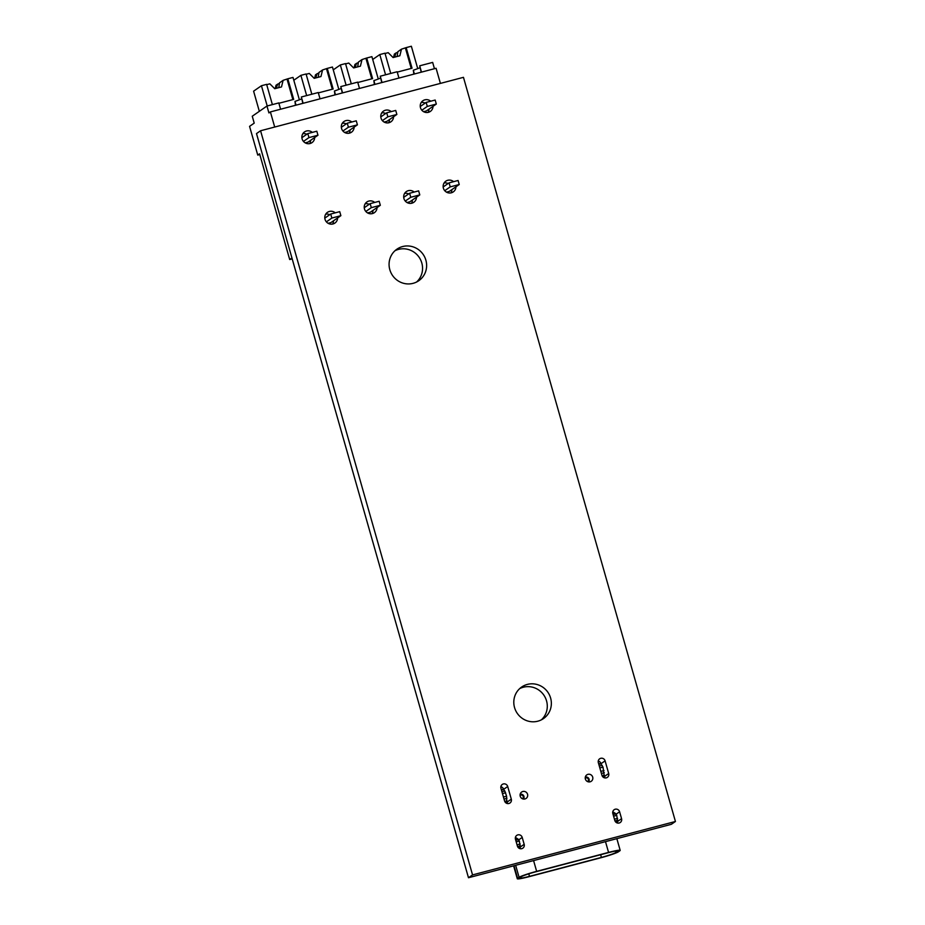 <?xml version="1.0" encoding="UTF-8"?>
<svg xmlns="http://www.w3.org/2000/svg" width="925" height="925" viewBox="0 0 925 925"><rect width="100%" height="100%" fill="white"/><g stroke="black" fill="none" stroke-linecap="round" stroke-linejoin="round"><path stroke-width="1.39" d="M312.338 132.391A6.544 6.348 55.3 0 0 302.105 138.889A6.544 6.348 55.3 0 0 314.673 137.513M309.667 143.629A6.544 6.348 55.3 0 0 310.603 140.334M335.255 212.831A6.544 6.348 55.3 0 0 325.022 219.329A6.544 6.348 55.3 0 0 337.59 217.965M332.584 224.081A6.544 6.348 55.3 0 0 333.52 220.774M351.789 121.996A6.544 6.348 55.3 0 0 341.556 128.494A6.544 6.348 55.3 0 0 354.125 127.118M349.118 133.235A6.544 6.348 55.3 0 0 350.055 129.939M374.706 202.448A6.544 6.348 55.3 0 0 364.473 208.946A6.544 6.348 55.3 0 0 377.042 207.57M372.035 213.687A6.544 6.348 55.3 0 0 372.972 210.391M389.818 269.695A19.182 18.581 55.3 0 0 418.782 280.714A19.182 18.581 55.3 0 0 425.882 260.191A19.182 18.581 55.3 0 0 396.917 249.172A19.182 18.581 55.3 0 0 389.818 269.695M416.643 281.975A19.182 18.581 55.3 0 0 421.812 263.012A19.182 18.581 55.3 0 0 398.548 249.38A19.182 18.581 55.3 0 0 394.975 250.733M520.22 796.194A3.897 3.769 55.3 0 0 526.105 798.437A3.897 3.769 55.3 0 0 527.551 794.263A3.897 3.769 55.3 0 0 521.665 792.031A3.897 3.769 55.3 0 0 520.22 796.194M514.543 707.556A19.182 18.581 55.3 0 0 543.507 718.575A19.182 18.581 55.3 0 0 550.618 698.063A19.182 18.581 55.3 0 0 521.642 687.044A19.182 18.581 55.3 0 0 514.543 707.556M541.379 719.847A19.182 18.581 55.3 0 0 546.548 700.884A19.182 18.581 55.3 0 0 523.273 687.24A19.182 18.581 55.3 0 0 519.711 688.593M391.252 111.613A6.544 6.348 55.3 0 0 381.019 118.111A6.544 6.348 55.3 0 0 393.576 116.735M388.569 122.852A6.544 6.348 55.3 0 0 389.506 119.556M414.157 192.053A6.544 6.348 55.3 0 0 403.924 198.551A6.544 6.348 55.3 0 0 416.493 197.175M411.486 203.303A6.544 6.348 55.3 0 0 412.423 199.997M430.703 101.218A6.544 6.348 55.3 0 0 420.47 107.716A6.544 6.348 55.3 0 0 433.027 106.34M428.021 112.457A6.544 6.348 55.3 0 0 428.957 109.162M453.608 181.67A6.544 6.348 55.3 0 0 443.376 188.168A6.544 6.348 55.3 0 0 455.944 186.792M450.938 192.909A6.544 6.348 55.3 0 0 451.874 189.613M585.375 779.035A3.897 3.769 55.3 0 0 591.26 781.278A3.897 3.769 55.3 0 0 592.694 777.104A3.897 3.769 55.3 0 0 586.82 774.872A3.897 3.769 55.3 0 0 585.375 779.035M520.151 794.321A2.995 2.902 -124.7 0 1 523.434 799.038M520.081 795.384A2.035 1.977 -124.7 0 1 523.226 796.506A2.035 1.977 -124.7 0 1 522.405 798.737M588.577 781.891A2.995 2.902 55.3 0 0 585.305 777.162M587.548 781.579A2.035 1.977 55.3 0 0 588.381 779.347A2.035 1.977 55.3 0 0 585.236 778.226M256.502 133.582L468.478 877.732L671.365 824.302L675.435 821.481L463.46 77.33L260.572 130.76L256.502 133.582M614.686 813.098A3.596 3.48 55.3 0 0 612.743 812M617.588 823.053A3.596 3.48 55.3 0 0 617.553 821.701M517.202 838.802A6.591 1.549 75.2 0 1 517.329 838.744A3.596 3.48 55.3 0 0 515.352 837.645M520.208 848.711A3.596 3.48 55.3 0 0 520.162 847.358M306.834 134.252A6.544 6.348 55.3 0 0 302.799 133.72M329.751 214.704A6.544 6.348 55.3 0 0 325.716 214.172M346.285 123.869A6.544 6.348 55.3 0 0 342.25 123.326M369.202 204.309A6.544 6.348 55.3 0 0 365.167 203.778M507.709 786.516L511.305 799.154A3.596 3.48 55.3 0 1 509.976 803.004A3.596 3.48 55.3 0 1 504.553 800.934L500.945 788.297A3.596 3.48 55.3 0 1 502.275 784.446A3.596 3.48 55.3 0 1 507.709 786.516L503.639 789.337A3.596 3.48 55.3 0 0 500.853 786.736M506.761 800.264L507.247 801.975A3.596 3.48 55.3 0 1 507.339 803.536M385.737 113.474A6.544 6.348 55.3 0 0 381.701 112.943M408.653 193.926A6.544 6.348 55.3 0 0 404.618 193.383M425.188 103.091A6.544 6.348 55.3 0 0 421.153 102.548M448.105 183.532A6.544 6.348 55.3 0 0 444.069 183M605.1 760.87L608.696 773.508A3.596 3.48 55.3 0 1 607.367 777.358A3.596 3.48 55.3 0 1 601.932 775.289L598.336 762.651A3.596 3.48 55.3 0 1 599.666 758.801A3.596 3.48 55.3 0 1 605.1 760.87L601.03 763.692A3.596 3.48 55.3 0 0 598.244 761.09M604.141 774.618L604.626 776.329A3.596 3.48 55.3 0 1 604.73 777.89M502.784 789.198A4.937 1.156 75.2 0 1 502.876 789.164L503.512 788.944M344.655 132.472L347.488 131.72L357.42 124.84L348.401 127.222L342.909 131.015M407.023 202.529L409.856 201.777L419.788 194.898L410.769 197.279L405.277 201.072M446.474 192.146L449.307 191.394L459.239 184.514L450.221 186.885L444.728 190.689M423.558 111.694L426.39 110.942L436.322 104.062L427.304 106.433L421.812 110.237M328.121 223.307L330.953 222.567L340.874 215.675L331.867 218.057L326.375 221.861M367.572 212.923L370.405 212.172L380.325 205.292L371.318 207.662L365.826 211.467M384.106 122.077L386.939 121.337L396.871 114.457L387.853 116.828L382.36 120.632M305.204 142.866L308.037 142.115L317.969 135.235L308.95 137.605L303.458 141.409M274.702 127.037L270.389 111.913L268.921 112.931L266.955 106.04L252.259 116.226L254.213 123.129L249.565 126.355L257.751 155.088L259.59 153.816L289.698 259.543L291.942 257.994M289.698 259.543L292.196 258.884M440.404 83.4L436.091 68.277L270.389 111.913M434.449 68.704L432.657 62.403L419.696 65.814L421.21 72.196M266.955 106.04L278.795 102.918L280.587 109.231M257.751 155.088L259.798 154.544M303.134 103.288L301.342 96.986L302.857 103.357M301.342 96.986L318.246 92.535L320.038 98.836M295.491 105.3L294.971 101.403A21.726 1.792 -15.9 0 0 301.585 98.882M296.035 105.161L294.971 101.403M413.845 74.139L413.325 70.231A21.726 1.792 -15.9 0 0 419.938 67.71M419.696 65.814L421.488 72.127M414.388 73.988L413.325 70.231M398.941 78.058L397.149 71.745L380.244 76.208L382.037 82.51M374.394 84.522L373.873 80.614A21.726 1.792 -15.9 0 0 380.487 78.093M380.244 76.208L381.759 82.579M342.585 92.905L340.793 86.592L342.308 92.974M340.793 86.592L357.697 82.14L359.49 88.453M393.553 57.431L394.362 54.101L396.016 52.956L394.617 57.153M354.102 67.826L354.911 64.484L356.564 63.339L355.165 67.537M314.65 78.209L315.46 74.879L317.113 73.734L315.714 77.931M275.199 88.603L276.008 85.262L277.662 84.129L276.263 88.326M259.335 111.324L253.6 91.17L261.44 85.736L266.62 84.36L272.389 104.606M334.942 94.917L334.422 91.008A21.726 1.792 -15.9 0 0 341.036 88.488M335.486 94.766L334.422 91.008M374.937 84.383L373.873 80.614M612.963 812.058L612.697 812.67M613.24 813.48L613.021 812.589M614.593 813.144A6.591 1.549 75.2 0 1 614.72 813.098A6.591 1.549 75.2 0 1 615.206 813.237L612.917 813.85M616.663 822.73L617.218 822.348A6.591 1.549 75.2 0 0 617.576 821.573L616.755 815.364L615.206 813.237M536.65 871.35A15.343 1.272 -15.9 0 0 519.087 877.328L517.618 878.345A15.343 1.272 -15.9 0 0 517.283 878.75A15.343 1.272 -15.9 0 0 528.903 876.715L600.822 857.776A15.343 1.272 164.1 0 0 618.386 851.809L619.854 850.792A15.343 1.272 164.1 0 0 620.189 850.387A15.343 1.272 164.1 0 0 608.569 852.411L536.65 871.35L533.586 860.585M600.175 763.553A4.937 1.156 75.2 0 1 600.267 763.518A4.937 1.156 75.2 0 1 600.834 763.819L603.007 767.103L599.839 767.935M602.834 776.85L603.771 776.202A4.937 1.156 75.2 0 0 604.094 775.266L603.007 767.103M608.072 852.757L536.165 871.685A12.95 1.075 -15.9 0 0 521.342 876.727L519.873 877.756A12.95 1.075 -15.9 0 0 519.584 878.068A12.95 1.075 -15.9 0 0 529.401 876.38L601.308 857.44A12.95 1.075 164.1 0 0 616.131 852.399L617.599 851.382A12.95 1.075 164.1 0 0 617.865 851.012A12.95 1.075 164.1 0 0 608.072 852.757M515.572 837.703L515.849 839.125M515.445 839.206L517.41 846.109A3.596 3.48 55.3 0 0 522.845 848.167A3.596 3.48 55.3 0 0 524.174 844.328L522.209 837.426A3.596 3.48 55.3 0 0 516.786 835.368A3.596 3.48 55.3 0 0 515.445 839.206L517.329 838.744A6.591 1.549 75.2 0 1 517.815 838.894L519.364 841.022L520.185 847.219A6.591 1.549 75.2 0 1 519.827 847.994L519.272 848.375M502.876 789.164A4.937 1.156 75.2 0 1 503.443 789.464L504.807 790.968L506.599 796.194L506.703 800.911A4.937 1.156 75.2 0 1 506.391 801.848L505.443 802.495M260.572 130.76L472.548 874.911L468.478 877.732M472.548 874.911L675.435 821.481M621.565 818.671L619.6 811.78A3.596 3.48 55.3 0 0 614.165 809.71A3.596 3.48 55.3 0 0 612.836 813.561L614.801 820.452A3.596 3.48 55.3 0 0 620.236 822.522A3.596 3.48 55.3 0 0 621.565 818.671L617.611 821.423M436.322 104.062L435.166 100.039L426.159 102.421L427.304 106.433M426.159 102.421L420.239 106.514M267.209 105.97L261.44 85.736M278.899 103.288L293.688 99.391L287.814 78.787L293.005 77.422L299.376 99.796M279.466 83.366A8.394 0.694 -15.9 0 1 277.662 84.129M278.783 87.655L279.512 82.834L283.119 80.336L287.814 78.787M283.119 80.336L281.501 86.938L274.737 88.719L269.846 83.828L266.712 84.661M287.085 79.296L292.867 99.611M306.661 95.587L300.891 75.341L306.071 73.977L311.841 94.211M318.35 92.893L333.139 88.997L327.265 68.392L332.457 67.028L338.828 89.401M318.917 72.983A8.394 0.694 -15.9 0 1 317.113 73.734M318.235 77.272L318.963 72.451L322.571 69.953L327.265 68.392M322.571 69.953L320.952 76.555L314.188 78.336L309.297 73.445L306.163 74.266M326.537 68.901L332.318 89.216M293.803 80.255L300.891 75.341M346.112 85.193L340.342 64.947L345.522 63.582L351.292 83.828M357.802 82.51L372.59 78.613L366.716 58.009L371.908 56.645L378.279 79.018M358.368 62.588A8.394 0.694 -15.9 0 1 356.564 63.339M357.686 66.877L358.414 62.056L362.022 59.558L366.716 58.009M362.022 59.558L360.403 66.161L353.639 67.941L348.748 63.05L345.615 63.883M365.988 58.518L371.769 78.822M333.254 69.861L340.342 64.947M385.563 74.798L379.793 54.563L384.973 53.199L390.743 73.433M397.253 72.115L412.041 68.219L406.167 47.614L411.359 46.25L417.73 68.623M397.819 52.205A8.394 0.694 -15.9 0 1 396.016 52.956M397.137 56.483L397.866 51.673L401.473 49.164L406.167 47.614M401.473 49.164L399.854 55.766L393.09 57.558L388.199 52.667L385.066 53.488M405.439 48.123L411.22 68.438M372.706 59.477L379.793 54.563M340.874 215.675L339.729 211.663L330.711 214.033L331.867 218.057M330.711 214.033L324.802 218.138M459.239 184.514L458.083 180.491L449.076 182.861L450.221 186.885M449.076 182.861L443.156 186.966M380.325 205.292L379.181 201.268L370.162 203.639L371.318 207.662M370.162 203.639L364.253 207.743M419.788 194.898L418.632 190.874L409.625 193.256L410.769 197.279M409.625 193.256L403.705 197.349M396.871 114.457L395.715 110.433L386.708 112.804L387.853 116.828M386.708 112.804L380.788 116.908M357.42 124.84L356.264 120.817L347.257 123.198L348.401 127.222M347.257 123.198L341.337 127.292M317.969 135.235L316.812 131.211L307.805 133.582L308.95 137.605M307.805 133.582L301.885 137.686M608.569 852.411L605.493 841.646M615.275 851.127L616.131 852.399M600.753 854.677L601.308 857.44M528.869 873.801L529.401 876.38M617.218 822.348L616.374 822.568M617.576 821.573L615.738 822.059M617.842 820.209L614.986 820.961M617.599 818.359L614.443 819.192M616.755 815.364L613.587 816.197M616.027 813.861L613.136 814.613M603.771 776.202L602.557 776.514M604.094 775.266L602.117 775.786M604.291 772.676L601.412 773.439M603.979 770.548L600.822 771.381M600.834 763.819L598.822 764.339M602.198 765.31L599.308 766.073M517.618 878.345L514.023 865.731M519.087 877.328L515.664 865.303M518.983 848.213L519.827 847.994M518.347 847.705L520.185 847.219M517.595 846.606L520.451 845.855M517.052 844.837L520.208 844.005M516.196 841.854L519.364 841.022M515.745 840.27L518.636 839.507M515.526 839.495L517.815 838.894M505.166 802.172L506.391 801.848M504.726 801.432L506.703 800.911M504.021 799.084L506.912 798.321M503.431 797.026L506.599 796.194M502.448 793.581L505.617 792.748M501.431 789.996L503.443 789.464M501.928 791.719L504.807 790.968M619.6 811.78L616.235 814.116M608.696 773.508L604.626 776.329M522.209 837.426L518.856 839.761M524.174 844.328L520.22 847.069M511.305 799.154L507.247 801.975M620.189 850.387L616.848 838.651M614.72 813.098L612.847 813.584M600.267 763.518L598.695 763.923M517.283 878.75L513.606 865.846"/></g></svg>
